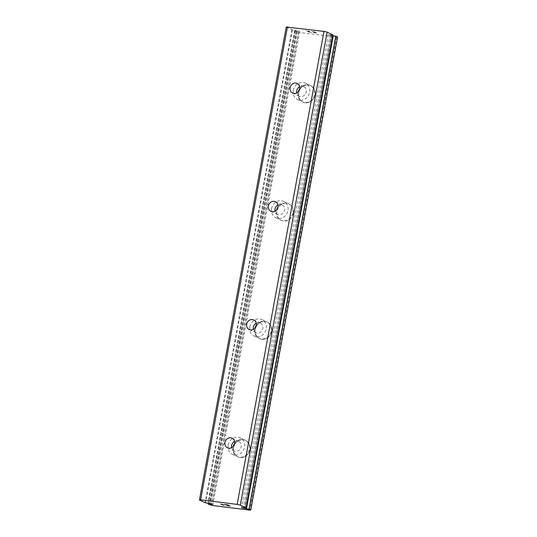 <?xml version="1.0" encoding="UTF-8"?>
<svg xmlns="http://www.w3.org/2000/svg" width="537" height="537" viewBox="0 0 537 537"><rect width="100%" height="100%" fill="white"/><g stroke="black" fill="none" stroke-linecap="round" stroke-linejoin="round"><path stroke-width="0.4" stroke-dasharray="2.69 2.01" d="M337.578 37.033L298.653 32.408L295.108 31.18A3.907 0.483 -169.6 0 0 296.27 31.086L299.7 31.347L296.599 30.629L209.786 503.632M332.833 34.851L332.739 34.858A3.907 0.483 -169.6 0 0 331.732 34.959L328.308 34.69L331.403 35.415L244.677 507.962M234.515 441.474A5.303 4.766 115.2 0 1 238.623 441.313A5.303 4.766 115.2 0 1 241.14 446.703A5.303 4.766 115.2 0 1 234.105 450.905A5.303 4.766 115.2 0 1 231.615 447.63M249.94 449.664A9.089 8.169 -64.8 0 0 245.631 440.427A9.089 8.169 -64.8 0 0 233.582 447.63A9.089 8.169 -64.8 0 0 237.891 456.866A9.089 8.169 -64.8 0 0 249.94 449.664A9.089 8.169 -64.8 0 0 245.644 440.434A9.089 8.169 -64.8 0 0 233.588 447.636A9.089 8.169 -64.8 0 0 237.898 456.873A9.089 8.169 -64.8 0 0 249.953 449.67M256.216 323.22A5.303 4.766 115.2 0 1 260.324 323.059A5.303 4.766 115.2 0 1 262.841 328.449A5.303 4.766 115.2 0 1 255.813 332.651A5.303 4.766 115.2 0 1 253.316 329.382M271.641 331.416A9.089 8.169 -64.8 0 0 267.332 322.173A9.089 8.169 -64.8 0 0 255.283 329.382A9.089 8.169 -64.8 0 0 259.593 338.619A9.089 8.169 -64.8 0 0 271.641 331.416A9.089 8.169 -64.8 0 0 267.345 322.18A9.089 8.169 -64.8 0 0 255.297 329.389A9.089 8.169 -64.8 0 0 259.606 338.625A9.089 8.169 -64.8 0 0 271.655 331.423M277.918 204.973A5.303 4.766 115.2 0 1 282.032 204.812A5.303 4.766 115.2 0 1 284.543 210.202A5.303 4.766 115.2 0 1 277.515 214.404A5.303 4.766 115.2 0 1 275.018 211.128M293.35 213.162A9.089 8.169 -64.8 0 0 289.04 203.926A9.089 8.169 -64.8 0 0 276.985 211.128A9.089 8.169 -64.8 0 0 281.294 220.365A9.089 8.169 -64.8 0 0 293.35 213.162M293.356 213.169A9.089 8.169 -64.8 0 0 289.047 203.932A9.089 8.169 -64.8 0 0 276.998 211.135A9.089 8.169 -64.8 0 0 281.307 220.371A9.089 8.169 -64.8 0 0 293.356 213.169M299.619 86.719A5.303 4.766 115.2 0 1 303.734 86.558A5.303 4.766 115.2 0 1 306.244 91.948A5.303 4.766 115.2 0 1 299.216 96.15A5.303 4.766 115.2 0 1 296.719 92.881M315.051 94.915A9.089 8.169 -64.8 0 0 310.742 85.678A9.089 8.169 -64.8 0 0 298.686 92.881A9.089 8.169 -64.8 0 0 302.996 102.117A9.089 8.169 -64.8 0 0 315.051 94.915A9.089 8.169 -64.8 0 0 310.755 85.678A9.089 8.169 -64.8 0 0 298.7 92.888A9.089 8.169 -64.8 0 0 303.009 102.124A9.089 8.169 -64.8 0 0 315.065 94.921M293.296 90.337A9.089 8.169 115.2 0 1 305.345 83.134A9.089 8.169 115.2 0 1 309.654 92.371A9.089 8.169 115.2 0 1 297.605 99.58A9.089 8.169 115.2 0 1 293.296 90.337M299.653 88.78A9.089 8.169 115.2 0 1 310.138 85.39A9.089 8.169 115.2 0 1 314.447 94.633A9.089 8.169 115.2 0 1 302.398 101.835A9.089 8.169 115.2 0 1 298.089 92.599A9.089 8.169 115.2 0 1 298.324 91.592M271.588 208.591A9.089 8.169 115.2 0 1 283.643 201.388A9.089 8.169 115.2 0 1 287.953 210.625A9.089 8.169 115.2 0 1 275.904 217.827A9.089 8.169 115.2 0 1 271.588 208.591M277.951 207.027A9.089 8.169 115.2 0 1 288.436 203.644A9.089 8.169 115.2 0 1 292.746 212.88A9.089 8.169 115.2 0 1 280.697 220.083A9.089 8.169 115.2 0 1 276.38 210.846A9.089 8.169 115.2 0 1 276.622 209.846M249.886 326.838A9.089 8.169 115.2 0 1 261.942 319.636A9.089 8.169 115.2 0 1 266.251 328.872A9.089 8.169 115.2 0 1 254.196 336.075A9.089 8.169 115.2 0 1 249.886 326.838M256.243 325.281A9.089 8.169 115.2 0 1 266.735 321.891A9.089 8.169 115.2 0 1 271.044 331.134A9.089 8.169 115.2 0 1 258.988 338.337A9.089 8.169 115.2 0 1 254.679 329.1A9.089 8.169 115.2 0 1 254.921 328.094M228.185 445.092A9.089 8.169 115.2 0 1 240.24 437.89A9.089 8.169 115.2 0 1 244.55 447.126A9.089 8.169 115.2 0 1 232.494 454.329A9.089 8.169 115.2 0 1 228.185 445.092M234.541 443.528A9.089 8.169 115.2 0 1 245.033 440.145A9.089 8.169 115.2 0 1 249.343 449.382A9.089 8.169 115.2 0 1 237.287 456.584A9.089 8.169 115.2 0 1 232.977 447.348A9.089 8.169 115.2 0 1 233.219 446.348M309.097 31.972L311.843 32.327L309.097 31.972M308.157 31.529L309.648 31.717L308.151 31.542M309.493 31.643L307.996 31.455L309.493 31.649M307.996 31.455L307.057 31.012L307.996 31.468M307.057 31.012L309.802 31.354L307.057 31.025M309.648 31.28L306.54 30.898L308.896 32.005L311.997 32.401L308.896 32.012L306.54 30.904L309.641 31.287M313.541 32.374L313.903 32.428L313.541 32.374M313.682 32.442L314.165 32.582L313.682 32.448M314.165 32.582L314.541 32.67L314.165 32.589M314.541 32.67L315.179 32.784L314.541 32.676M315.179 32.784L316.206 32.911L315.179 32.797M316.206 32.911L316.608 32.925L316.206 32.925M316.555 32.717L316.071 32.576L316.555 32.723M316.071 32.576L314.87 32.274L316.071 32.589M314.87 32.274L312.373 31.676L314.87 32.287M312.373 31.676L315.293 32.039L312.373 31.683M314.031 32.482L314.474 32.616L314.031 32.482M314.474 32.609L315.044 32.723L314.474 32.609M315.051 32.717L316.38 32.851L315.051 32.717M316.206 32.676L315.749 32.556L316.206 32.676M315.749 32.549L314.575 32.26L315.749 32.549M314.575 32.247L311.46 31.515L314.575 32.247M315.138 31.965L311.46 31.508L315.138 31.972M246.06 507.848L332.739 35.576L331.403 35.415M286.234 27.031L292.423 29.844A3.907 0.483 -169.6 0 1 294.732 30.361L296.599 30.629M228.48 505.357L227.01 505.183M230.058 505.988L227.735 504.881L224.667 504.512M229.581 505.874L226.836 505.532M224.063 505.089L220.828 504.021M330.08 34.791L243.268 507.794M336.806 37.147L250 510.15M298.653 32.408L211.84 505.404M296.672 31.952L209.86 504.948M297.921 31.253L211.189 503.813M291.94 29.716L205.127 502.719M332.739 34.858L245.926 507.854M331.732 34.959L244.919 507.962M331.416 34.952L244.603 507.955M295.075 31.193L208.396 503.458M295.108 31.18L208.43 503.458M296.27 31.086L209.551 503.599M296.592 31.086L209.86 503.632M295.269 30.461L208.457 503.464M294.732 30.361L207.92 503.357M292.423 29.844L205.611 502.847M232.018 438.199L238.623 441.313M253.719 319.951L260.324 323.059M275.421 201.697L282.032 204.812M297.129 83.45L303.734 86.558M305.345 83.134L310.138 85.39M283.643 201.388L288.436 203.644M261.942 319.636L266.735 321.891M240.24 437.89L245.033 440.145M232.494 454.329L237.287 456.584M254.196 336.075L258.988 338.337M275.904 217.827L280.697 220.083M297.605 99.58L302.398 101.835M292.611 93.042L299.216 96.15M270.91 211.289L277.515 214.404M249.202 329.543L255.813 332.651M227.5 447.791L234.105 450.905M328.308 34.69L241.496 507.693M295.055 31.18L208.376 503.451M299.7 31.347L212.887 504.35"/><path stroke-width="0.81" d="M211.081 503.793L207.92 503.357A3.907 0.483 -169.6 0 0 205.611 502.847L199.422 500.034L200.65 499.853L237.166 504.391L240.328 505.122L245.926 507.854A3.907 0.483 -169.6 0 0 244.919 507.962L241.496 507.693L246.456 508.687A3.907 0.483 -169.6 0 0 248.993 509.237L250.766 510.036L250 510.15L211.84 505.404L208.302 504.176A3.907 0.483 -169.6 0 0 209.464 504.082L212.887 504.35L211.081 503.793M244.677 507.962L244.59 508.411M224.99 442.401A5.303 4.766 115.2 0 1 232.018 438.199A5.303 4.766 115.2 0 1 234.528 443.589A5.303 4.766 115.2 0 1 227.5 447.791A5.303 4.766 115.2 0 1 224.99 442.401M231.615 447.63A5.303 4.766 115.2 0 1 231.595 445.515A5.303 4.766 115.2 0 1 234.515 441.474M246.691 324.153A5.303 4.766 115.2 0 1 253.719 319.951A5.303 4.766 115.2 0 1 256.236 325.341A5.303 4.766 115.2 0 1 249.202 329.543A5.303 4.766 115.2 0 1 246.691 324.153M253.316 329.382A5.303 4.766 115.2 0 1 253.296 327.261A5.303 4.766 115.2 0 1 256.216 323.22M268.393 205.899A5.303 4.766 115.2 0 1 275.421 201.697A5.303 4.766 115.2 0 1 277.938 207.087A5.303 4.766 115.2 0 1 270.91 211.289A5.303 4.766 115.2 0 1 268.393 205.899M275.018 211.128A5.303 4.766 115.2 0 1 274.998 209.014A5.303 4.766 115.2 0 1 277.918 204.973M290.094 87.652A5.303 4.766 115.2 0 1 297.129 83.45A5.303 4.766 115.2 0 1 299.639 88.84A5.303 4.766 115.2 0 1 292.611 93.042A5.303 4.766 115.2 0 1 290.094 87.652M296.719 92.881A5.303 4.766 115.2 0 1 296.706 90.76A5.303 4.766 115.2 0 1 299.619 86.719M298.324 91.592A9.089 8.169 115.2 0 1 299.653 88.78M276.622 209.846A9.089 8.169 115.2 0 1 277.951 207.027M254.921 328.094A9.089 8.169 115.2 0 1 256.243 325.281M233.219 446.348A9.089 8.169 115.2 0 1 234.541 443.528M332.833 34.851L327.14 32.119L323.979 31.388L286.234 27.031L199.422 500.034M250.766 510.036L337.578 37.033L335.8 36.234A3.907 0.483 -169.6 0 1 333.269 35.684L332.745 35.576M229.574 505.881L230.058 505.988M228.634 505.438L227.138 505.25L228.634 505.431M227.01 505.183L228.48 505.357M227.534 504.921L224.788 504.579L227.54 504.914M224.667 504.512L227.735 504.894L230.091 506.002L226.862 505.545M223.184 505.142L220.828 504.035L224.063 505.089M220.855 504.035L223.184 505.129M323.979 31.388L237.166 504.391M287.463 26.85L200.65 499.853M327.14 32.119L240.328 505.122M332.846 34.804L246.033 507.807M211.189 503.813L211.108 504.25M246.06 507.848L245.926 508.579M333.269 35.684L246.456 508.687M335.8 36.234L248.993 509.237M335.981 36.281L249.168 509.284M208.396 503.458L208.262 504.176L208.376 503.451M208.43 503.458L208.302 504.176M209.551 503.599L209.464 504.082M209.86 503.632L209.779 504.089M332.88 34.838L246.067 507.841"/></g></svg>
